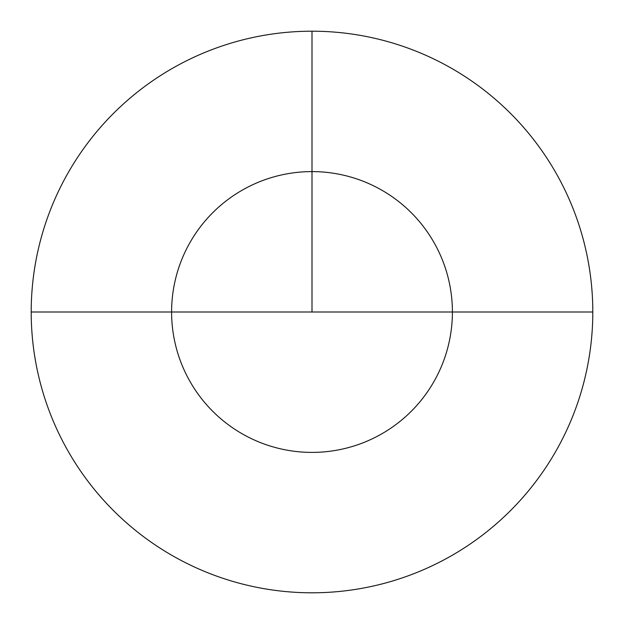 <?xml version="1.0" encoding="UTF-8"?>
<svg xmlns="http://www.w3.org/2000/svg" width="624" height="624" viewBox="0 0 624 624"><rect width="100%" height="100%" fill="white"/><g stroke="black" fill="none" stroke-linecap="round" stroke-linejoin="round"><path stroke-width="0.94" d="M312 592.8A280.8 280.8 0 0 1 31.2 312A280.8 280.8 0 0 1 312 31.2A280.8 280.8 0 0 1 592.8 312A280.8 280.8 0 0 1 312 592.8A280.8 280.8 0 0 0 592.8 312A280.8 280.8 0 0 0 312 31.2L312 312L312 31.2M452.4 312L31.2 312A280.8 280.8 0 0 1 312 31.2A280.8 280.8 0 0 1 592.8 312L452.4 312A140.4 140.4 0 0 0 312 171.6A140.4 140.4 0 0 0 171.6 312L31.2 312M312 312L171.6 312M312 452.4A140.4 140.4 0 0 1 171.6 312A140.4 140.4 0 0 1 312 171.6A140.4 140.4 0 0 1 452.4 312A140.4 140.4 0 0 1 312 452.4"/></g></svg>
